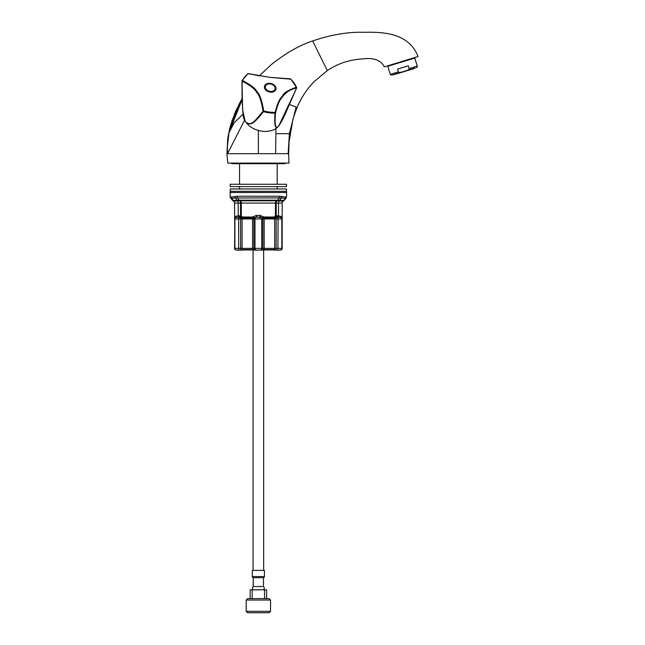<?xml version="1.0" encoding="UTF-8"?>
<svg xmlns="http://www.w3.org/2000/svg" width="645" height="645" viewBox="0 0 645 645"><rect width="100%" height="100%" fill="white"/><g stroke="black" fill="none" stroke-linecap="round" stroke-linejoin="round"><path stroke-width="0.97" d="M418.033 56.542L384.291 66.862C381.872 61.581 375.35 57.163 362.796 58.921C349.775 59.582 337.94 63.46 327.305 70.563L312.672 40.949C328.7 35.451 344.099 32.532 358.886 32.218C372.044 32.742 407.237 28.235 418.033 56.542M259.483 75.707L271.303 64.589C285.816 53.084 299.603 45.198 312.672 40.949M327.305 70.563L313.462 82.197L308.81 87.591C304.222 93.34 300.296 99.975 297.031 107.497L294.297 106.417M275.955 128.492L275.915 133.692L289.395 133.692L296.144 107.151L289.46 104.506M296.144 107.151L289.395 133.692L288.138 153.687L288.67 153.687L289.057 141.9L293.08 118.624L297.031 107.497L293.08 118.624M243.02 114.141L234.071 122.897L228.983 132.757L242.06 99.709L228.983 132.757L227.411 146.407L227.54 153.687L288.138 153.687M288.67 153.687L288.952 163.096L227.79 163.096L226.967 153.687L227.54 153.687L244.616 120.043M242.044 98.798L235.369 111.843L229.854 128.032L227.677 139.449L229.854 128.032L235.369 111.843L242.044 98.798L239.577 103.176L228.532 134.071L227.677 139.449L226.967 153.687M228.983 132.757L228.515 135.353M258.355 130.459L258.371 153.687M275.915 133.692L275.6 153.687M290.863 79.19L270.053 77.376L248.454 73.772M241.996 80.827L242.085 100.459L243.149 115.495A19.406 14.182 -164.5 0 0 245.173 121.236L242.633 110.19L241.996 80.827L242.496 80.496C250.776 84.85 255.662 88.663 257.129 91.945C259.645 93.944 261.846 100.273 263.716 110.924L263.096 111.125C254.614 121.55 250.881 126.581 245.681 121.889C242.883 118.624 241.73 105.062 242.206 81.189C250.373 85.454 255.17 89.195 256.621 92.428C259.096 94.388 261.257 100.62 263.096 111.125A0.589 0.508 -143.7 0 0 263.515 111.666L263.716 110.924A28.88 21.1 -164.5 0 0 269.441 112.077A28.88 21.1 -164.5 0 0 275.157 112.343C278.696 97.967 281.752 97.411 282.913 95.218C283.727 92.896 288.218 90.219 296.386 87.188A0.589 0.411 78.1 0 1 296.49 87.93C285.372 113.641 283.574 118.857 278.713 125.993C276.858 127.791 275.81 127.621 275.56 125.501C274.98 122.864 274.996 118.583 275.6 112.681C279.083 98.5 282.091 97.959 283.236 95.807C286.751 91.719 291.169 89.099 296.49 87.93L296.49 87.93M275.109 113.101L275.157 112.343L275.6 112.681A0.589 0.524 6.1 0 1 275.109 113.101C274.552 118.994 274.617 123.235 275.286 125.823C275.617 127.654 276.576 127.928 278.18 126.646A19.406 14.182 -164.5 0 1 246.172 122.671C251.373 126.299 255.194 121.808 263.515 111.666A29.267 21.39 15.5 0 0 275.109 113.101M294.41 92.767L278.696 126.057L284.364 115.923L296.652 87.817A0.589 0.589 0 0 0 296.66 87.357L296.386 87.188A28.88 21.1 -164.5 0 0 290.669 78.996L290.234 78.964M245.173 121.236L246.172 122.671M278.18 126.646L278.713 125.993M247.793 73.957L248.212 73.724A28.88 21.1 -164.5 0 0 242.496 80.496L241.972 80.931M296.619 87.607L290.839 79.013A0.589 0.589 0 0 0 290.452 78.843L269.957 77.352M255.517 75.142L259.387 75.812M241.972 80.923A0.589 0.589 0 0 1 242.028 80.681L247.898 73.724A0.589 0.589 0 0 1 248.357 73.619L248.325 73.619M409.164 68.604C409.269 69.539 407.584 70.458 404.117 71.377C400.706 72.554 398.795 72.732 398.376 71.901L397.522 69.088L402.915 67.435L408.309 65.79L409.164 68.604L417.267 66.121L414.791 58.026L387.798 66.282L390.273 74.377L391.741 75.159L415.364 67.935M394.853 74.457L413.518 68.749M394.288 74.627L414.082 68.572M285.711 163.096A1.467 1.467 0 0 1 284.542 163.685L232.2 163.685A1.467 1.467 0 0 1 231.023 163.096M286.477 186.615L230.257 186.615L230.257 184.268L286.477 184.268L286.477 186.615M286.477 191.323L230.257 191.323L230.257 188.969L286.477 188.969L286.477 191.323M241.907 250.131L243.012 249.946L241.867 250.131L242.407 249.575A1.177 0.839 90 0 0 243.012 249.946A1.177 0.839 -90 0 0 243.02 249.946L240.754 250.131L240.601 248.365L238.658 248.365L238.811 250.131L240.98 250.131L236.667 250.131A1.766 1.758 -90 0 1 234.909 248.365L234.546 203.086A2.354 2.354 0 0 0 233.538 201.151L233.538 201.151A2.354 2.306 -55.2 0 1 232.893 200.466L233.538 201.151A2.354 2.354 0 0 1 234.546 203.086L238.223 203.086A2.354 1.016 -90 0 0 237.65 200.966A2.354 1.677 -103.9 0 1 236.908 200.248L232.885 200.466L233.538 201.151L230.636 198.031L231.595 198.297M254.541 250.131L262.192 250.131L254.541 250.131L252.671 249.575L254.541 250.131M275.987 250.131L273.722 249.946L274.867 250.131L274.335 249.575A1.766 1.258 -90 0 0 274.673 248.365L264.184 248.365L264.184 218.961L274.673 218.961L274.673 248.365L276.141 248.365L275.987 250.131L277.922 250.131L275.987 250.131M275.754 250.131L280.236 250.131L277.922 250.131L278.076 218.961L282.163 218.961L282.163 248.365L276.141 248.365L276.141 218.961L278.076 218.961L277.987 217.341A1.766 0.75 80.5 0 1 277.286 215.72L281.043 216.414L282.163 218.961L281.276 217.688A1.766 1.314 129.9 0 1 281.043 216.414L281.035 216.406M235.538 249.897L235.522 249.889A1.177 1.169 90 0 1 235.046 249.575L235.022 249.575A1.766 1.766 0 0 1 234.546 248.365A1.766 1.766 0 0 0 235.022 249.575A1.177 1.177 0 0 0 235.522 249.889A1.177 1.177 0 0 1 235.022 249.575A1.177 1.177 0 0 0 235.522 249.889L235.046 249.575A1.766 1.758 -90 0 1 234.57 248.365L234.909 218.961A1.766 1.758 -90 0 1 235.457 217.688A1.766 1.314 50.1 0 0 235.691 216.414L234.57 218.961L235.457 217.688L237.715 217.292L242.278 217.986L252.622 217.986L256.75 217.196L264.111 217.986L274.464 217.986L279.019 217.292L281.276 217.688A1.766 1.758 90 0 1 281.825 218.961L281.825 248.365A1.766 1.758 -90 0 1 280.067 250.131L276.471 250.131M280.236 250.131L281.639 249.599M231.313 191.323A1.177 1.177 0 0 0 230.136 192.5L286.598 192.5A1.177 1.177 0 0 0 285.421 191.323M230.144 196.79L230.136 192.5M281.946 196.515L281.405 198.007L279.39 197.894L279.938 196.233L285.388 197.072L286.598 196.588L286.598 192.5M230.136 196.588L230.636 198.031L230.136 196.588L231.337 197.072L233.538 201.151L239.763 200.805A2.354 1.588 -95.8 0 1 238.956 200.16L236.908 200.248M237.795 200.95L235.328 198.007L231.611 198.321L232.885 200.466M285.388 197.072L285.122 198.321L281.405 198.007L279.712 200.24L277.656 200.168L279.39 197.894L235.328 198.007L234.78 196.523L236.796 196.233L279.938 196.233M231.337 197.072L234.78 196.523M285.122 198.321L283.848 200.466L285.122 198.321L286.106 198.031L283.848 200.466L279.712 200.24L278.93 200.95L276.786 200.805L277.656 200.168M286.598 196.588L286.106 198.031L286.598 196.588L286.106 198.031L283.558 200.942M233.683 201.192L234.417 201.216M236.796 196.233L238.956 200.16M278.93 200.95L283.195 201.151A2.354 2.306 -124.8 0 0 283.84 200.466L283.195 201.151A2.354 2.354 0 0 0 282.188 203.086L275.431 203.086L275.431 216.019L277.286 215.72M281.462 201.176L282.317 201.216M235.691 216.414L238.223 215.632L241.303 216.019L242.48 217.01L252.695 217.01L256.186 215.47L259.862 215.438L264.039 217.01L274.254 217.01L275.431 216.019A1.766 1.217 54.2 0 0 276.689 217.494M241.835 216.518A1.766 1.064 136.4 0 1 240.641 217.744L240.601 218.961L238.658 218.961L238.658 248.365L234.909 248.365L234.909 218.961L238.658 218.961L238.747 217.341A1.766 0.75 99.5 0 0 239.448 215.72M239.843 217.454A1.766 0.75 103.2 0 0 240.529 215.938L240.529 203.086L238.223 203.086L238.223 215.632A1.766 0.766 89.7 0 1 237.715 217.292M240.045 217.494A1.766 1.217 125.8 0 0 241.303 216.019L241.303 203.086L240.529 203.086A2.354 1.016 -90 0 0 239.763 200.805L239.948 200.805A2.354 1.798 -90 0 1 241.303 203.086L275.431 203.086A2.354 1.798 -90 0 1 276.786 200.805M239.077 200.168L239.924 200.797L276.818 200.797M276.89 217.454A1.766 0.75 76.8 0 1 276.205 215.938L276.205 203.086A2.354 1.016 -90 0 1 276.971 200.805A2.354 1.588 -84.2 0 0 277.777 200.16M279.019 217.292A1.766 0.766 90.3 0 1 278.511 215.632L278.511 203.086A2.354 1.016 -90 0 1 279.083 200.966A2.354 1.677 -76 0 0 279.833 200.248M283.195 201.151A2.354 2.354 0 0 0 282.188 203.086A2.354 2.354 0 0 1 283.195 201.151A2.354 2.354 0 0 0 282.188 203.086L282.163 248.365A1.766 1.758 -90 0 1 281.688 249.575A1.177 1.177 0 0 1 281.212 249.889A1.177 1.177 0 0 0 281.712 249.575A1.766 1.766 0 0 0 282.188 248.365M274.254 217.01A1.766 1.258 90 0 0 274.464 217.986A1.766 1.258 90 0 1 274.673 218.961L276.141 218.961L276.092 217.744A1.766 1.064 43.6 0 1 274.899 216.518M256.186 215.47L256.226 217.22L260.507 217.22A1.766 1.443 90 0 1 261.741 218.961L262.854 218.961A1.766 1.443 90 0 0 262.459 217.744L263.12 216.518M260.507 217.22L260.548 215.47M263.732 249.954L273.722 249.946A1.177 0.839 90 0 0 274.335 249.575L264.071 249.575L262.192 250.131L264.071 249.575A1.766 0.452 -90 0 0 264.184 248.365L261.741 248.365L261.741 218.961L254.993 218.961A1.766 1.443 90 0 1 256.226 217.22M252.695 217.01A1.766 0.452 90 0 1 252.622 217.986A1.766 0.452 90 0 0 252.55 218.961L252.55 248.365A1.766 0.452 -90 0 0 252.671 249.575L242.407 249.575A1.766 1.258 -90 0 1 242.069 248.365L240.601 248.365L240.601 218.961L253.88 218.961A1.766 1.443 90 0 1 254.283 217.744L253.614 216.518M259.983 217.196L259.862 215.438M256.75 217.196L256.871 215.438M247.607 612.75L269.126 612.75L270.537 611.339L270.537 600.043L246.197 600.043L246.197 611.339L247.607 612.75L246.197 611.339L270.537 611.339L269.126 612.75M247.607 598.633L246.197 600.043L247.607 598.633L269.126 598.633L270.537 600.043L269.126 598.633M264.539 598.633L264.539 589.812L266.603 589.812L266.603 598.633M264.539 589.812L250.131 589.812L250.131 598.633M252.195 589.812L252.195 598.633M263.483 589.812A2.153 2.153 0 0 0 263.483 586.523L253.251 586.523L253.251 577.702L263.483 577.702L263.483 586.523L263.483 577.702A1.177 1.177 90 0 0 264.426 576.549L264.426 570.406L252.308 570.406L252.308 576.549A1.177 1.177 -90 0 0 253.251 577.702L253.251 586.523A2.153 2.153 0 0 0 253.251 589.812M263.66 570.406L263.66 249.954M253.074 570.406L253.074 249.954M252.308 576.549L264.426 576.549A1.177 1.177 90 0 1 263.483 577.702M270.231 92.146A5.918 4.322 -164.5 0 1 264.418 87.027A5.918 4.322 -164.5 0 1 270.231 83.35A5.918 4.322 -164.5 0 1 276.052 88.478A5.918 4.322 -164.5 0 1 270.231 92.146M270.053 77.376L248.357 73.619A0.589 0.589 0 0 0 247.898 73.724M257.129 91.945L256.621 92.428M282.913 95.218L283.236 95.807M270.247 91.421A5.031 3.676 -164.5 0 1 265.305 87.075A5.031 3.676 -164.5 0 1 270.247 83.947A5.031 3.676 -164.5 0 1 275.197 88.3A5.031 3.676 -164.5 0 1 270.247 91.421M390.273 74.377L398.376 71.901M239.085 200.176L277.648 200.176M281.688 249.575A1.177 1.169 90 0 1 281.212 249.881A1.177 1.177 0 0 0 281.712 249.575L281.712 249.575M260.298 250.131A1.766 1.443 -90 0 0 261.741 248.365L242.069 248.365L242.069 218.961A1.766 1.258 90 0 1 242.278 217.986A1.766 1.258 90 0 0 242.48 217.01M261.41 250.131A1.766 1.443 -90 0 0 262.854 248.365L262.854 218.961L264.184 218.961A1.766 0.452 90 0 0 264.111 217.986A1.766 0.452 90 0 1 264.039 217.01M256.444 250.131A1.766 1.443 -90 0 1 254.993 248.365L254.993 218.961L253.88 218.961L253.88 248.365A1.766 1.443 -90 0 0 255.323 250.131M228.532 134.071L232.136 120.309L239.577 103.176M229.41 129.879L230.958 124.025M275.367 89.494C275.633 86.559 273.923 84.689 270.223 83.882C267.481 83.665 265.724 84.576 264.934 86.599M388.508 65.572L388.645 66.024M413.816 57.832L413.953 58.284M417.267 66.121C417.637 66.306 417.379 66.798 416.493 67.588M277.189 163.685L277.189 184.268M277.189 186.615L277.189 188.969M239.545 163.685L239.545 184.268M239.545 186.615L239.545 188.969M230.636 198.031L232.385 200.289M286.106 198.031L284.348 200.289M236.497 250.131L235.433 249.841L236.497 250.131M243.012 249.946L252.888 249.946"/></g></svg>
